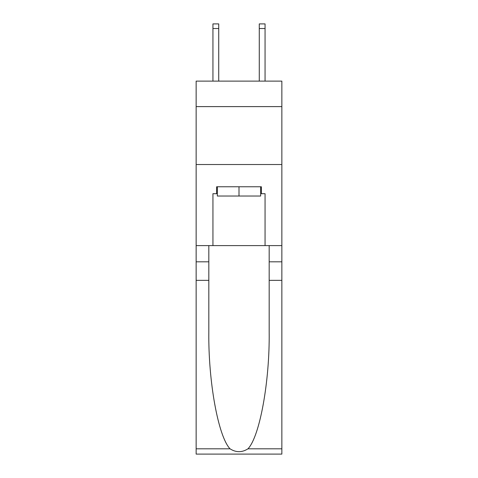 <?xml version="1.0" encoding="UTF-8"?>
<svg xmlns="http://www.w3.org/2000/svg" width="478" height="478" viewBox="0 0 478 478"><rect width="100%" height="100%" fill="white"/><g stroke="black" fill="none" stroke-linecap="round" stroke-linejoin="round"><path stroke-width="0.72" d="M281.859 106.606L281.859 81.123L196.141 81.123L196.141 106.606L281.859 106.606L281.859 245.602L265.063 245.602L265.063 193.709L261.358 193.709L261.358 186.761L216.642 186.761L216.642 193.709L217.341 193.709M196.141 280.353L208.826 280.353L208.826 332.007C208.211 381.378 218.225 436.534 230.038 448.812C236.007 452.624 241.982 452.624 247.963 448.812L281.859 448.812L281.859 454.1L196.141 454.1L196.141 106.606M259.273 81.123L259.273 23.9L265.063 23.9L265.063 81.123M260.659 186.761L260.659 196.028L217.341 196.028L217.341 186.761M239 186.761L239 196.028M247.963 448.812C259.775 436.534 269.789 381.378 269.174 332.007L269.174 245.602M269.174 280.353L281.859 280.353L281.859 245.602M208.826 245.602L208.826 280.353M281.859 448.812L281.859 280.353M196.141 245.602L212.937 245.602L212.937 193.709L216.642 193.709M196.141 164.522L281.859 164.522M212.937 245.602L265.063 245.602M260.659 193.709L261.358 193.709M259.273 23.9L265.063 23.9L259.273 23.9M218.727 81.123L218.727 28.531L212.937 28.531L212.937 23.9L218.727 23.9L218.727 28.531M212.937 81.123L212.937 28.531M269.174 261.819L281.859 261.819M208.826 261.819L196.141 261.819M196.141 448.812L230.038 448.812M218.727 23.9L212.937 23.9M259.273 28.531L265.063 28.531"/></g></svg>
